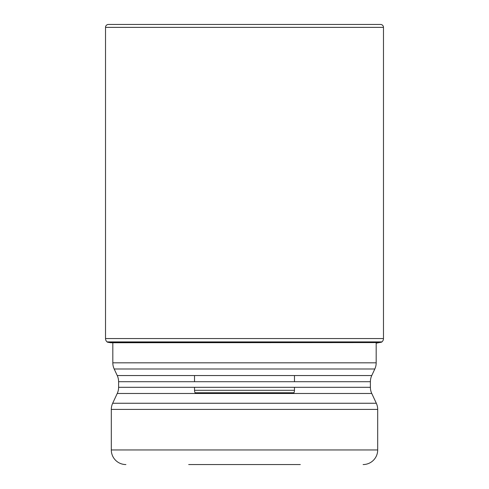 <?xml version="1.0" encoding="UTF-8"?>
<svg xmlns="http://www.w3.org/2000/svg" width="489" height="489" viewBox="0 0 489 489"><rect width="100%" height="100%" fill="white"/><g stroke="black" fill="none" stroke-linecap="round" stroke-linejoin="round"><path stroke-width="0.73" d="M110.49 342.746L379.44 342.575A598.725 598.725 0 0 0 381.561 342.178L107.439 342.178A195.997 195.997 0 0 0 107.097 341.909L381.903 341.909A4.377 4.377 0 0 0 383.48 338.547L383.48 27.366A2.916 2.916 0 0 0 380.558 24.45L108.442 24.45L380.558 24.45M107.097 341.909A4.377 4.377 0 0 1 105.52 338.547A4.377 4.377 0 0 0 107.097 341.909L107.439 342.178A598.725 598.725 0 0 0 109.56 342.575L107.439 342.178M383.48 27.366L105.52 27.366A2.916 2.916 0 0 1 108.442 24.45A2.916 2.916 0 0 0 105.52 27.366L105.52 338.547L383.48 338.547M378.51 342.746L376.182 343.168M381.561 342.178A195.997 195.997 0 0 1 381.903 341.909M376.182 342.746L376.182 362.826A14.591 14.591 0 0 1 374.819 368.993L371.762 375.546A14.591 14.591 0 0 0 370.393 381.707L118.607 381.707A14.591 14.591 0 0 0 117.238 375.546L371.762 375.546M112.818 343.168L112.818 362.826A14.591 14.591 0 0 0 114.181 368.993L117.238 375.546M195.404 393.474L195.074 392.765A5.837 5.837 0 0 1 194.524 390.301L294.476 390.301L194.524 390.301L194.524 387.306M194.524 381.707L194.524 375.546M293.596 393.474L293.926 392.765A5.837 5.837 0 0 0 294.476 390.301L294.476 387.306M294.476 381.707L294.476 375.546M244.5 464.55L300.313 464.55L244.5 464.55M188.687 464.55L300.313 464.55M125.899 464.55L125.899 464.55A14.591 14.591 0 0 1 111.309 449.959L377.691 449.959A14.591 14.591 0 0 1 363.101 464.55M118.607 381.707L118.607 387.306A14.591 14.591 0 0 1 117.238 393.474L112.678 403.254A14.591 14.591 0 0 0 111.309 409.421L111.309 449.959M112.678 403.254L376.322 403.254A14.591 14.591 0 0 1 377.691 409.421L377.691 449.959M111.309 409.421L377.691 409.421M376.322 403.254L371.762 393.474L117.238 393.474M118.607 387.306L370.393 387.306A14.591 14.591 0 0 0 371.762 393.474M370.393 387.306L370.393 381.707M105.52 27.366L105.52 338.547M379.44 342.575L109.56 342.575M112.818 362.826L376.182 362.826M374.819 368.993L114.181 368.993M293.926 392.765L195.074 392.765L293.926 392.765"/></g></svg>
